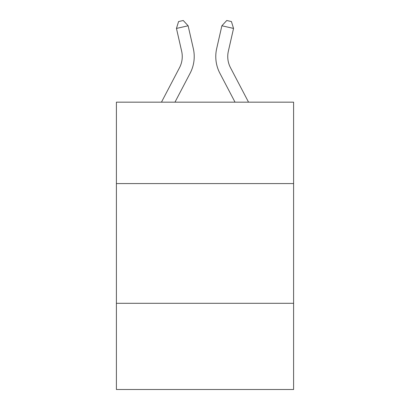<?xml version="1.0" encoding="UTF-8"?>
<svg xmlns="http://www.w3.org/2000/svg" width="410" height="410" viewBox="0 0 410 410"><rect width="100%" height="100%" fill="white"/><g stroke="black" fill="none" stroke-linecap="round" stroke-linejoin="round"><path stroke-width="0.61" d="M116.404 183.577L293.596 183.577L293.596 102.167L116.404 102.167L116.404 389.5L293.596 389.5L293.596 303.297L116.404 303.297M293.596 303.297L293.596 183.577M161.458 102.167L179.518 67.686A23.944 23.944 0 0 0 181.656 51.255L176.454 28.433L178.57 21.566L183.239 20.5L188.123 25.774L193.325 48.595A35.916 35.916 0 0 1 190.122 73.241L174.973 102.167M248.542 102.167L230.481 67.686A23.944 23.944 0 0 1 228.344 51.255L233.546 28.433L221.877 25.774L216.675 48.595A35.916 35.916 0 0 0 219.878 73.241L235.027 102.167M179.518 67.686A23.944 23.944 0 0 0 181.656 51.255A23.944 23.944 0 0 1 179.518 67.686A23.944 23.944 0 0 0 181.656 51.255A23.944 23.944 0 0 1 179.518 67.686A23.944 23.944 0 0 0 181.656 51.255A23.944 23.944 0 0 1 179.518 67.686A23.944 23.944 0 0 0 181.656 51.255A23.944 23.944 0 0 1 179.518 67.686A23.944 23.944 0 0 0 181.656 51.255A23.944 23.944 0 0 1 179.518 67.686A23.944 23.944 0 0 0 181.656 51.255A23.944 23.944 0 0 1 179.518 67.686A23.944 23.944 0 0 0 181.656 51.255A23.944 23.944 0 0 1 179.518 67.686A23.944 23.944 0 0 0 181.656 51.255A23.944 23.944 0 0 1 179.518 67.686A23.944 23.944 0 0 0 181.656 51.255A23.944 23.944 0 0 1 179.518 67.686A23.944 23.944 0 0 0 181.656 51.255A23.944 23.944 0 0 1 179.518 67.686M188.123 25.774L193.325 48.595L188.123 25.774L193.325 48.595L188.123 25.774L193.325 48.595L188.123 25.774L193.325 48.595L188.123 25.774L193.325 48.595L188.123 25.774L193.325 48.595L188.123 25.774L193.325 48.595L188.123 25.774L193.325 48.595L188.123 25.774L193.325 48.595L188.123 25.774L193.325 48.595L188.123 25.774L176.454 28.433M221.877 25.774L216.675 48.595L221.877 25.774L216.675 48.595L221.877 25.774L216.675 48.595L221.877 25.774L216.675 48.595L221.877 25.774L216.675 48.595L221.877 25.774L216.675 48.595L221.877 25.774L216.675 48.595L221.877 25.774L216.675 48.595L221.877 25.774L216.675 48.595L221.877 25.774L216.675 48.595L221.877 25.774L226.761 20.5L231.43 21.566L233.546 28.433M230.481 67.686A23.944 23.944 0 0 1 228.344 51.255A23.944 23.944 0 0 0 230.481 67.686A23.944 23.944 0 0 1 228.344 51.255"/></g></svg>
